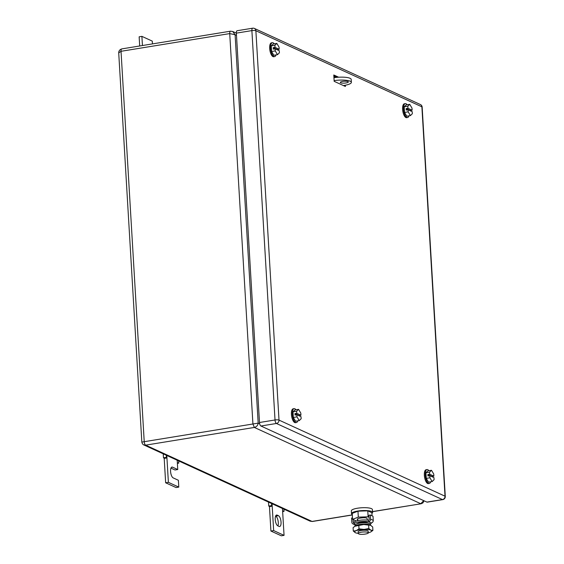 <?xml version="1.0" encoding="UTF-8"?>
<svg xmlns="http://www.w3.org/2000/svg" width="564" height="564" viewBox="0 0 564 564"><rect width="100%" height="100%" fill="white"/><g stroke="black" fill="none" stroke-linecap="round" stroke-linejoin="round"><path stroke-width="0.85" d="M236.492 35.37L235.103 34.735L232.685 31.478M259.687 423.825L258.178 423.134L235.103 34.735L229.724 33.593L252.919 423.938L254.343 427.441C256.585 426.835 257.861 425.404 258.178 423.134L142.17 442.028M143.735 444.904L143.792 444.925C142.868 444.573 142.213 443.614 141.832 442.063L118.715 52.889L121.027 51.303L144.222 441.647A3.017 1.177 -99.3 0 0 145.639 445.151L312.068 521.432L310.101 521.157L143.792 444.925L145.639 445.151L254.343 427.441L420.765 503.722L423.74 500.642M310.101 521.157L312.378 521.481A3.017 1.177 -99.3 0 1 312.068 521.432L352.331 514.876M343.413 85.573L344.026 85.467A12.57 2.933 -3.4 0 0 351.372 82.344L351.196 79.411A12.57 2.933 -3.4 0 0 333.944 77.698M334.121 80.624A12.57 2.933 -3.4 0 1 351.372 82.344M342.644 81.427A4.018 0.938 -3.4 0 1 348.319 81.956A4.018 0.938 -3.4 0 1 345.972 82.957A4.018 0.938 -3.4 0 1 340.296 82.429A4.018 0.938 -3.4 0 1 342.644 81.427M139.696 45.98L139.153 36.808L141.895 36.364L142.438 45.536M152.456 43.9L152.294 41.13L141.895 36.364M178.788 487.106L176.053 487.55L165.647 482.784L164.202 458.384L166.937 457.94L168.389 482.333L178.788 487.106L178.386 480.274L173.183 477.891A5.527 2.157 -99.3 0 1 170.638 472.167A5.527 2.157 -99.3 0 1 171.978 467.062A5.527 2.157 -99.3 0 1 172.549 467.154L177.745 469.537L175.009 469.981L170.962 468.127M166.796 455.472L166.937 457.94L166.401 457.411L163.468 457.728L164.202 458.384M178.661 460.908L178.788 463.086L177.343 462.706L177.745 469.537M178.788 463.086L177.385 463.411M168.389 482.333L165.647 482.784M163.236 453.837L163.468 457.728M166.401 457.411L166.274 455.233M177.195 460.238L177.343 462.706M278.433 515.693A5.527 2.157 -99.3 0 1 281.041 522.109A5.527 2.157 -99.3 0 1 279.645 526.515A5.527 2.157 -99.3 0 1 279.074 526.423L277.826 525.852A5.527 2.157 -99.3 0 1 275.218 519.437A5.527 2.157 -99.3 0 1 276.614 515.031A5.527 2.157 -99.3 0 1 277.185 515.115L278.433 515.693L275.69 516.138A5.527 2.157 -99.3 0 1 278.299 522.553A5.527 2.157 -99.3 0 1 277.918 525.895M284.052 535.356L281.316 535.8L270.91 531.034L269.465 506.634L272.2 506.19L273.653 530.583L284.052 535.356L282.458 508.488M271.538 503.483L271.665 505.661L272.2 506.19L272.059 503.722M271.665 505.661L268.732 505.978L269.465 506.634M273.653 530.583L270.91 531.034M283.925 509.158L284.052 511.336L282.606 510.956M284.052 511.336L282.649 511.661M268.499 502.087L268.732 505.978M333.839 75.858L337.046 77.331M338.654 77.219L333.782 74.984L334.163 81.329L345.394 86.475L345.323 85.234M336.088 77.423L333.867 76.408M254.392 28.433A3.017 3.017 0 0 0 252.651 28.2A3.017 1.177 -99.3 0 0 251.889 30.604L236.358 33.135L259.489 422.506L275.021 419.976L251.889 30.604A3.017 0.705 -3.4 0 1 255.873 30.731L279.011 420.102L445.017 496.193L421.886 106.822L255.873 30.731A3.017 2.686 114.6 0 0 254.392 28.433L420.399 104.53A3.017 2.686 114.6 0 1 421.886 106.822A3.017 0.705 176.6 0 1 422.154 107.09L445.285 496.461A3.017 0.705 176.6 0 0 445.017 496.193A3.017 2.686 -65.4 0 1 442.451 499.57L276.445 423.479A3.017 2.686 -65.4 0 0 279.011 420.102A3.017 0.705 -3.4 0 0 275.021 419.976A3.017 1.177 -99.3 0 0 276.445 423.479L260.913 426.003L426.92 502.101L442.451 499.57A3.017 1.177 80.7 0 0 442.761 499.619A3.017 3.017 0 0 0 445.285 496.461M260.913 426.003A3.017 1.177 -99.3 0 1 259.489 422.506M236.358 33.135A3.017 1.177 -99.3 0 1 237.12 30.731L252.651 28.2M442.761 499.619L427.23 502.15A3.017 1.177 -99.3 0 1 426.92 502.101M297.785 420.857A7.036 2.749 -99.3 0 1 296.375 422.535L295.466 422.683A7.036 2.749 -99.3 0 1 291.419 414.399A7.036 2.749 -99.3 0 1 293.202 408.787L294.112 408.639A7.036 2.749 -99.3 0 1 295.98 409.774M296.375 422.535A7.036 2.749 -99.3 0 1 292.335 414.251A7.036 2.749 -99.3 0 1 294.112 408.639M293.329 417.452L295.578 421.216L299.23 420.624L301.148 418.763L301.021 416.676L296.861 414.766L295.035 415.069L294.951 413.602L296.777 413.306L296.65 411.219L292.998 411.812L293.329 417.452L296.988 416.852L296.861 414.766M296.65 411.219L298.56 409.358L294.909 409.95L292.998 411.812M299.23 420.624L296.988 416.852M298.56 409.358L300.809 413.123L300.936 415.21L299.11 415.506L294.951 413.602M296.777 413.306L300.936 415.21M276.043 54.912A7.036 2.749 -99.3 0 1 274.633 56.583L273.723 56.731A7.036 2.749 -99.3 0 1 269.677 48.448A7.036 2.749 -99.3 0 1 271.46 42.836L272.37 42.688A7.036 2.749 -99.3 0 1 274.238 43.83M274.633 56.583A7.036 2.749 -99.3 0 1 270.593 48.3A7.036 2.749 -99.3 0 1 272.37 42.688M271.587 51.5L273.836 55.272L277.488 54.673L279.406 52.812L279.279 50.725L275.119 48.814L273.293 49.117L273.209 47.651L275.035 47.355L274.908 45.268L271.256 45.867L271.587 51.5L275.246 50.901L275.119 48.814M274.908 45.268L276.825 43.407L273.166 43.999L271.256 45.867M277.488 54.673L275.246 50.901M276.825 43.407L279.067 47.179L279.194 49.258L277.368 49.561L273.209 47.651M275.035 47.355L279.194 49.258M408.971 115.839A7.036 2.749 -99.3 0 1 407.568 117.516L406.651 117.665A7.036 2.749 -99.3 0 1 402.611 109.381A7.036 2.749 -99.3 0 1 404.388 103.769L405.304 103.621A7.036 2.749 -99.3 0 1 407.166 104.756M407.568 117.516A7.036 2.749 -99.3 0 1 403.521 109.233A7.036 2.749 -99.3 0 1 405.304 103.621M404.522 112.433L406.771 116.198L410.423 115.606L412.333 113.745L412.214 111.658L408.054 109.747L406.221 110.05L406.136 108.584L407.962 108.288L407.842 106.201L404.184 106.793L404.522 112.433L408.174 111.834L408.054 109.747M407.842 106.201L409.753 104.34L406.101 104.932L404.184 106.793M410.423 115.606L408.174 111.834M409.753 104.34L412.002 108.105L412.122 110.192L410.296 110.488L406.136 108.584M407.962 108.288L412.122 110.192M430.713 481.79A7.036 2.749 -99.3 0 1 429.31 483.461L428.393 483.616A7.036 2.749 -99.3 0 1 424.347 475.332A7.036 2.749 -99.3 0 1 426.13 469.72L427.047 469.572A7.036 2.749 -99.3 0 1 428.908 470.707M429.31 483.461A7.036 2.749 -99.3 0 1 425.263 475.184A7.036 2.749 -99.3 0 1 427.047 469.572M426.264 478.378L428.513 482.149L432.165 481.557L434.076 479.696L433.956 477.609L429.796 475.699L427.963 475.995L427.879 474.536L429.705 474.239L429.585 472.153L425.926 472.745L426.264 478.378L429.916 477.786L429.796 475.699M429.585 472.153L431.495 470.291L427.843 470.884L425.926 472.745M432.165 481.557L429.916 477.786M431.495 470.291L433.744 474.056L433.864 476.143L432.038 476.439L427.879 474.536M429.705 474.239L433.864 476.143M354.925 526.275A7.945 1.854 -3.4 0 1 359.529 524.499A7.945 1.854 -3.4 0 1 370.033 524.83A7.945 1.854 -3.4 0 1 370.689 525.345M370.703 525.352L370.351 524.076A7.642 1.784 176.6 0 0 369.681 523.491A7.642 1.784 176.6 0 0 359.571 523.173A7.642 1.784 176.6 0 0 355.108 524.985L354.911 526.282L353.092 527.643L353.29 531.041L355.419 532.733A8.545 1.995 -3.4 0 1 355.376 532.719A8.545 1.995 -3.4 0 1 356.194 530.682L353.29 531.041M372.585 512.422L372.416 509.588A10.554 2.467 176.6 0 0 371.472 508.65A10.554 2.467 176.6 0 0 359.571 507.938A10.554 2.467 176.6 0 0 351.344 510.843L351.506 513.67A10.554 2.467 -3.4 0 1 359.74 510.765A10.554 2.467 -3.4 0 1 371.641 511.485A10.554 2.467 -3.4 0 1 372.585 512.422A10.554 2.467 -3.4 0 1 371.895 513.374M352.31 514.537A10.554 2.467 -3.4 0 1 351.506 513.67M357.964 511.174L352.239 513.374L352.592 519.324L358.316 517.125L357.964 511.174L367.77 510.843L371.852 512.718L372.036 515.792M356.244 520.995L352.592 519.324M358.316 517.125L368.123 516.8L367.77 510.843M368.123 516.8L369.053 517.223M369.018 519.895L368.285 520.177M357.837 519.74C354.869 518.556 364.57 516.976 366.967 518.253L367.502 520.078M354.975 526.247A8.545 1.995 -3.4 0 1 355.045 526.205A8.545 1.995 -3.4 0 1 355.905 525.803A8.545 1.995 -3.4 0 1 363.667 524.534L363.872 524.527A8.545 1.995 -3.4 0 1 370.562 525.281A8.545 1.995 -3.4 0 1 370.618 525.31L370.562 525.281M363.667 524.534L355.045 526.205M359.014 528.842L356.194 530.682A8.545 1.995 -3.4 0 1 363.963 529.413L359.014 528.842L358.81 525.444M363.963 529.413L364.161 529.406A8.545 1.995 -3.4 0 1 370.908 530.188A8.545 1.995 -3.4 0 1 370.95 531.817A8.545 1.995 -3.4 0 1 370.083 532.226A8.545 1.995 -3.4 0 1 368.257 532.761M371.013 531.781L372.903 530.379L372.698 526.987L370.618 525.31L368.616 525.112L368.821 528.51L364.161 529.406M368.616 525.112L363.872 524.527M358.218 533.361A8.545 1.995 -3.4 0 1 355.433 532.74L355.433 532.74M358.225 533.445L358.126 531.746A5.027 1.177 -3.4 0 1 362.046 530.364A5.027 1.177 -3.4 0 1 367.707 530.71A5.027 1.177 -3.4 0 1 368.158 531.154L368.257 532.853L367.806 532.402C370.774 533.586 361.073 535.165 358.676 533.889A5.027 1.177 -3.4 0 1 358.225 533.445A5.027 1.177 -3.4 0 1 362.144 532.063A5.027 1.177 -3.4 0 1 367.806 532.402M372.903 530.379L370.908 530.188L368.821 528.51M357.379 523.646A5.33 1.248 -3.4 0 1 361.827 522.306A5.33 1.248 -3.4 0 1 367.509 522.701A5.33 1.248 -3.4 0 1 367.939 523.018M352.507 517.9L351.576 518.048L351.823 522.186A2.27 2.023 -65.4 0 0 354.016 524.055A8.671 2.023 -3.4 0 1 354.009 524.005A8.671 2.023 -3.4 0 1 359.183 521.827A8.671 2.023 -3.4 0 1 368.616 521.679L368.525 520.212A0.761 0.684 -65.4 0 0 369.18 519.359L368.934 515.221L370.301 515.002L370.548 519.134A2.27 2.023 -65.4 0 1 368.616 521.679L371.316 522.92A8.671 2.023 -3.4 0 1 371.324 522.976A8.671 2.023 -3.4 0 1 370.322 524.005M354.009 523.949L353.931 522.595A8.671 2.023 -3.4 0 1 353.924 522.539A8.671 2.023 -3.4 0 1 359.099 520.361A8.671 2.023 -3.4 0 1 368.525 520.212M371.324 522.976L371.324 522.92A2.27 2.023 -65.4 0 0 373.255 520.375L373.008 516.236L370.301 515.002M353.959 522.313L353.191 521.961A0.761 0.684 -65.4 0 0 353.931 522.595M353.191 521.961L353.05 519.536M355.75 520.776L355.771 521.15M236.358 33.156L232.77 31.514L230.493 31.189L121.789 48.899A3.017 1.177 -99.3 0 0 121.027 51.303L229.724 33.593C229.703 31.866 230.063 31.076 230.803 31.239M372.536 511.583L421.075 503.772L422.866 502.94L424.093 500.804M172.549 467.154L171.463 467.33M277.185 515.115L276.106 515.292M355.292 524.64L354.016 524.055M373.255 520.375L370.548 519.134M421.075 503.772L372.543 511.682M352.338 514.974L312.378 521.481M118.715 52.889C118.722 50.915 119.751 49.583 121.789 48.899M422.154 107.09A3.017 3.017 0 0 0 420.399 104.53M357.463 520.678L357.386 519.296M354.009 524.005L353.924 522.539M355.123 524.915L352.937 523.914"/></g></svg>
